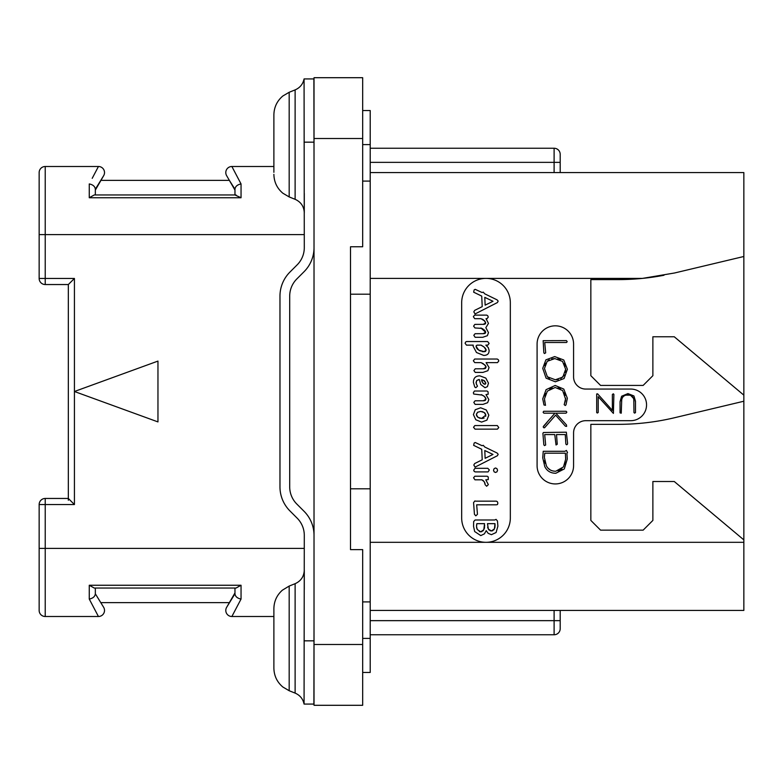 <?xml version="1.0" encoding="UTF-8"?>
<svg xmlns="http://www.w3.org/2000/svg" width="783" height="783" viewBox="0 0 783 783"><rect width="100%" height="100%" fill="white"/><g stroke="black" fill="none" stroke-linecap="round" stroke-linejoin="round"><path stroke-width="1.17" d="M362.676 138.522L314.022 138.522L314.022 77.703L362.676 77.703L362.676 246.762L350.51 246.762L350.51 549.617L350.51 488.798L370.212 488.798L370.212 601.912L362.676 601.912M314.022 138.522L314.022 705.297L362.676 705.297L362.676 644.478L314.022 644.478M350.51 549.617L362.676 549.617L362.676 644.478M350.51 246.762L350.51 294.202L370.212 294.202L370.212 488.798M362.676 110.54L370.212 110.54L370.212 144.601L362.676 144.601M362.676 672.46L370.212 672.46L370.212 601.912M362.676 181.088L370.212 181.088L370.212 294.202M370.212 181.088L370.212 144.601M560.197 610.427L560.197 628.671A6.078 6.078 0 0 1 554.11 634.749L370.212 634.749M370.212 172.573L743.85 172.573L743.85 610.427L370.212 610.427M554.11 610.427L554.11 620.645L560.197 620.645L560.197 628.671M663.984 275.264A243.249 243.249 0 0 1 642.5 278.386L674.535 272.993L743.85 256.491M370.212 278.386L486.008 278.386A24.322 24.322 0 0 1 510.33 302.718L510.33 517.994A24.322 24.322 0 0 1 486.008 542.316A24.322 24.322 0 0 1 461.676 517.994L461.676 302.718A24.322 24.322 0 0 1 486.008 278.386L642.5 278.386A243.249 243.249 0 0 1 618.208 279.6L590.842 279.6L590.842 375.693L600.571 385.422L643.146 385.422L652.875 375.693L652.875 336.768L674.271 336.768L743.85 395.151M743.85 539.888L674.271 481.506L652.875 481.506L652.875 520.421L643.146 530.15L600.571 530.15L590.842 520.421L590.842 424.337L618.208 424.337A243.249 243.249 0 0 0 674.535 417.731L743.85 401.229M585.733 420.686A12.166 12.166 0 0 0 573.577 432.852L573.577 465.689A18.244 18.244 0 0 1 555.333 483.933A18.244 18.244 0 0 1 537.089 465.689L537.089 344.07A18.244 18.244 0 0 1 555.333 325.826A18.244 18.244 0 0 1 573.577 344.07L573.577 376.907A12.166 12.166 0 0 0 585.733 389.063L630.736 389.063A15.807 15.807 0 0 1 646.552 404.88A15.807 15.807 0 0 1 630.736 420.686L585.733 420.686M482.211 319.112L483.258 319.67M483.816 333.666L475.095 333.705L473.803 335.29L475.144 337.297L482.71 337.297L487.369 335.692L488.484 332.618L485.842 327.685L488.484 323.389L486.028 318.681L487.006 318.681L488.249 317.135L487.809 315.843L486.732 315.118L474.615 315.118L473.343 316.655L474.713 318.681L481.026 318.681L484.971 321.206M485.489 322.126L485.519 323.614M485.117 323.996L484.53 324.231M483.835 324.348L474.85 324.387L473.598 326.11L474.958 327.96L481.819 328.38M482.211 328.586L483.248 329.173M484.207 329.868L484.98 330.612M485.489 331.444L485.529 332.863M485.127 333.284L484.53 333.538M482.318 363.146L483.463 363.821M484.158 368.764L475.212 368.813L473.911 370.613L475.252 372.405L482.915 372.405L487.887 370.702L489.052 367.54L486.096 362.617L497.499 362.617L498.8 360.914L498.311 359.7L497.225 359.025L474.684 359.025L473.343 360.777L474.752 362.617L481.095 362.617L485.078 365.191M485.166 365.289L485.646 365.915M485.979 366.571L486.096 367.227L483.317 368.813M485.548 368.313L484.922 368.617M476.113 383.279L476.769 380.45L479.323 379.54L480.713 384.453L485 387.702L487.418 386.645L488.484 383.161L485.822 378.091L479.862 375.869C475.555 375.869 473.412 378.052 473.412 382.427L474.772 387.037L475.849 387.702L477.503 386.185L476.377 384.101M484.09 400.759L475.095 400.798L473.803 402.413L475.144 404.39L482.915 404.39L487.643 402.687L488.827 399.526L485.998 394.612L488.21 394.192L488.044 391.754L487.026 391.02L474.429 391.02L473.343 392.772L473.744 394.035L482.455 395.121M483.581 395.777L485.294 397.353M485.803 398.283L485.979 399.222L483.258 400.798M485.45 400.299L484.834 400.602M482.798 480.273L483.581 480.919M484.765 482.719L485.069 483.708M475.78 501.159L474.85 500.973L473.568 502.608L474.439 514.294L475.819 515.84L477.464 514.294L476.661 504.82L496.412 504.82L497.459 504.546L497.861 503.117L497.42 501.737L496.344 501.159L475.78 501.159M475.075 313.954L497.43 302.541L498.164 301.093L497.088 299.86L484.687 293.801L483.277 292.157L482.074 292.529L475.212 289.338L474.146 289.886L473.656 292.186L481.731 296.091L482.211 306.633L474.684 310.362L473.803 311.869L475.075 313.954M485.137 305.155L484.794 297.364L492.987 301.269L485.137 305.155M480.919 327.96L485.666 332.295L483.042 333.705M484.178 320.364L485.666 323.066L483.072 324.387M483.688 355.413C487.31 355.413 489.121 353.75 489.121 350.412L488.279 347.593L485.842 345.137L487.819 345.137L489.121 343.404L487.643 341.545L466.521 341.545L465.542 342.093L465.112 343.336L466.482 345.137L473.235 345.137L473.098 346.155L476.485 352.507L483.688 355.413M484.393 351.714L478.638 350.089L476.054 346.252L477.004 345.137L481.026 345.137L484.246 347.163L486.165 350.314L483.62 351.753L481.976 351.577M480.312 351.029L477.659 349.335M477.552 349.228L476.749 348.308M476.23 347.3L476.162 345.763M476.054 346.252L477.004 345.137M481.026 345.137L482.103 345.646M483.189 346.331L484.902 347.789M485.01 347.906L485.617 348.689M486.028 349.502L486.165 350.314M485.666 351.303L485.088 351.577M484.55 364.682L486.096 367.227M476.798 384.913L476.025 382.495L476.769 380.45L478.912 379.54M483.649 380.293L485.842 383.132L484.863 384.277L482.866 382.995L481.506 379.706L484.53 380.812L485.842 383.132L485.44 384.042L484.158 384.11M483.483 383.65L482.866 382.995M482.171 381.957L481.721 380.871M481.506 379.706L482.631 379.921M485.842 383.132L484.863 384.277M481.251 394.612L484.491 396.492L485.979 399.222M481.555 422.096L486.889 420.158L488.827 415.137L486.282 409.979L480.635 407.777L475.242 409.744L473.412 414.608L475.8 419.747L481.555 422.096M481.555 418.435L477.933 417.31L476.367 414.677L477.503 412.298L480.664 411.437L484.188 412.484L485.842 415.137L481.555 418.435L482.886 418.347M480.204 418.308L479.01 417.926M477.933 417.31L477.082 416.536M476.544 415.656L476.485 413.786M477.503 412.298L480.664 411.437M481.927 411.555L483.082 411.897M484.188 412.484L485.088 413.248M485.646 414.138L485.666 416.35M484.168 417.975L482.964 418.328M475.046 429.153L497.43 429.153L498.771 427.528L497.293 425.551L474.85 425.551L473.529 427.273L475.046 429.153M475.075 467.118L497.43 455.706L498.164 454.267L497.088 453.024L484.687 446.976L483.277 445.321L482.074 445.703L475.212 442.503L474.146 443.061L473.656 445.361L481.731 449.266L482.211 459.797L474.684 463.526L473.803 465.043L475.075 467.118M485.137 458.319L484.794 450.538L492.987 454.434L485.137 458.319M495.531 472.472L496.97 471.806L497.567 470.221L496.941 468.655L495.531 467.98L494.122 468.655L493.525 470.221L494.093 471.816L495.531 472.472M475.212 471.904L488.093 471.904L489.326 469.927L487.78 468.312L475.007 468.312L473.735 470.064L474.146 471.366L475.212 471.904M486.644 486.243L488.347 484.608L485.803 479.822L488.279 479.607L488.23 476.945L487.183 476.23L474.821 476.23L473.568 477.777L474.978 479.822L481.907 479.822L484.256 481.76L485.166 484.746L486.644 486.243M480.772 535.592L484.383 533.869L486.233 530.659L488.181 533.34L491.411 534.681L496.089 532.518L497.89 526.196L497.459 520.979L496.05 519.364L494.709 520L475.115 520L473.666 521.547L473.568 526.43L474.674 531.54L480.772 535.592M492.664 530.717L491.44 530.952L488.377 529.122L487.476 523.661L494.964 523.661L494.445 528.819L491.44 530.952L490.227 530.757M481.936 531.598L480.703 531.833L477.248 529.523L476.524 526.43L476.867 523.661L484.55 523.661L483.806 529.729L480.703 531.833L479.284 531.579M489.199 530.14L488.377 529.122M487.907 528.153L487.633 527.155M494.964 523.661L495.071 526.049M495.003 526.969L494.797 527.879M494.445 528.819L493.672 530.003M476.837 528.505L476.602 527.478M476.524 526.43L476.553 525.442M476.661 524.522L476.867 523.661M484.608 525.227L484.657 526.156L484.608 525.227M484.56 527.429L484.276 528.603M483.806 529.729L482.974 530.894M544.899 402.119L544.567 400.544M544.782 396.032L545.731 393.497M549.627 389.092L552.201 387.888M557.995 387.83L560.452 388.828M564.308 392.743L565.316 395.298M564.817 402.677L564.161 404.605L565.238 405.516L566.011 404.84L567.352 398.293L563.78 389.082L555.167 385.471L546.084 389.66L542.736 398.86L543.97 404.987L545.506 405.33L544.459 398.86L547.346 391.128L555.167 387.477L562.644 390.541L565.639 399.31M565.541 400.319L565.111 401.933M547.121 422.291L543.167 426.931L543.979 427.861L544.674 427.635L555.627 415.147L565.375 426.197L566.638 426.383L566.461 424.905L555.842 413.17L566.05 413.17L566.853 412.171L566.148 411.271L543.666 411.271L543.099 412.25L543.872 413.17L554.961 413.17L550.87 417.975M567.597 443.403L566.344 432.196L543.51 432.5L542.893 433.244L543.842 444.861L544.508 445.605L545.663 444.989L544.684 434.565L554.755 434.565L556.028 444.969L557.251 444.245L556.507 434.565L565.277 434.565L565.845 444.01L566.51 444.764L567.274 444.499L567.597 443.403M633.819 399.682L633.976 412.661L634.68 413.121L635.493 412.582L635.493 401.219L633.907 395.944L627.937 393.585L621.633 396.237L620.048 401.679L620.048 412.856L621.242 413.189L621.712 399.917M622.191 398.224L622.514 397.558M623.102 396.736L624.335 395.738M625.911 395.151L629.659 395.141M630.785 395.493L633.457 398.341M544.439 353.534L545.692 352.839L544.714 342.494L566.51 342.494L567.186 341.682L566.442 340.605L543.148 340.674L543.842 352.79L544.439 353.534M555.353 381.791L564.083 378.522L567.391 369.263L563.76 359.984L554.687 356.588L545.888 359.857L542.736 368.353L546.094 378.16L555.353 381.791M555.343 379.784L547.346 376.77L544.459 368.49L547.19 361.315L554.804 358.585L562.527 361.413L565.669 369.263L562.84 377.063L555.343 379.784L558.308 379.471M549.47 378.414L547.346 376.77L544.459 368.49M544.772 365.632L545.692 363.263M547.19 361.315L549.235 359.818M551.78 358.898L554.804 358.585M557.829 358.917L560.383 359.867M564.259 363.566L565.306 366.16M565.669 369.263L565.346 372.385M564.386 374.998L560.824 378.551M565.669 398.293L564.494 403.47M554.961 413.17L543.637 426.079M555.842 473.265L564.298 468.948L567.284 459.014L566.921 453.2L567.528 452.535L566.393 450.421L564.935 451.292L543.236 451.292L542.736 457.81L544.811 466.678C547.053 471.063 550.733 473.265 555.842 473.265M555.734 471.249C551.418 471.239 548.296 469.438 546.377 465.846L544.371 457.419L544.753 453.181L565.375 453.181L565.669 459.2L563.476 466.922L555.734 471.249M552.69 470.896L551.535 470.544M550.155 469.878L548.08 468.214M545.281 463.321L544.606 460.551M544.371 457.419L544.439 456.088M544.577 454.678L544.753 453.181M565.375 453.181L565.532 454.992M565.649 457.448L565.669 459.2M565.414 462.009L564.68 464.554M561.94 468.831L560.197 470.152M559.992 470.26L558.103 470.974M621.555 401.963C621.536 397.353 623.62 395.014 627.8 394.965C631.93 395.004 633.985 397.226 633.976 401.65M596.695 393.957L596.695 412.582L597.351 413.033L598.202 412.475L598.202 396.687L613.402 413.395L613.882 394.358L613.304 393.82L612.375 394.466L612.375 410.39L597.595 393.839L596.695 393.957M74.424 616.505L45.228 616.505A6.078 6.078 0 0 1 39.15 610.427L39.15 504.546L45.228 504.546L45.228 498.458L68.336 498.458L68.336 284.542L74.424 278.454L74.424 391.5L157.96 421.91L157.96 361.09L74.424 391.5L74.424 504.546L68.336 498.458L68.336 500.239M39.15 278.454A6.078 6.078 0 0 0 45.228 284.542L45.228 278.454L39.15 278.454L39.15 172.573A6.078 6.078 0 0 1 45.228 166.495L74.424 166.495M39.15 548.394L45.228 548.394L45.228 616.505L98.433 616.505A6.078 6.078 0 0 0 103.699 607.383L95.34 593.788C94.997 596.558 92.971 598.32 89.262 599.064L96.466 612.766M74.424 278.454L45.228 278.454L45.228 166.495L98.433 166.495L96.466 170.234M92.208 178.328L98.433 166.495A6.078 6.078 0 0 1 103.699 175.617L100.958 180.354L229.35 180.354L234.969 189.212C235.311 186.442 237.337 184.68 241.047 183.936L231.876 166.495A6.078 6.078 0 0 0 226.61 175.617L234.969 190.083M234.969 189.212L234.969 194.957L241.047 197.747L241.047 183.936L231.876 166.495L273.884 166.495M231.876 166.495A6.078 6.078 -30 0 0 226.61 175.617A6.078 6.078 -30 0 1 231.876 166.495M236.065 194.957L94.244 194.957L89.262 197.747L241.047 197.747L89.262 197.747L89.262 183.936C92.971 184.68 94.997 186.442 95.34 189.212L103.699 175.617A6.078 6.078 30 0 0 98.433 166.495A6.078 6.078 30 0 1 103.699 175.617M94.244 194.957L95.34 194.957L95.34 189.212M95.34 190.083L100.958 180.354M304.293 234.606L39.15 234.606L39.15 172.573M314.022 535.366A34.051 34.051 0 0 0 304.049 511.279L296.826 504.056A24.322 24.322 0 0 1 289.7 486.86L289.7 296.14A24.322 24.322 0 0 1 296.826 278.944L304.049 271.721A34.051 34.051 0 0 0 314.022 247.634M314.022 619.793L313.895 704.074L304.068 704.074L304.293 535.366A24.322 24.322 0 0 0 297.168 518.16L289.945 510.937A34.051 34.051 0 0 1 279.971 486.86L279.971 296.14A34.051 34.051 0 0 1 289.945 272.063L297.168 264.84A24.322 24.322 0 0 0 304.293 247.634L304.068 78.926L313.973 78.926L304.293 78.926L313.885 78.926L314.022 163.207M304.293 193.401L304.293 212.859C303.99 206.477 300.936 201.955 295.122 199.313L295.122 89.888L289.181 92.267L282.839 95.996C277.035 100.938 274.05 107.222 273.884 114.847L273.884 172.329M273.884 668.153C274.05 675.778 277.035 682.062 282.839 687.004L289.181 690.733L282.839 687.004C277.035 682.062 274.05 675.778 273.884 668.153L273.884 608.655C274.03 601.246 276.869 595.09 282.399 590.167L289.181 586.066L289.181 690.733L295.122 693.112L295.122 583.687C300.936 581.045 303.99 576.523 304.293 570.141L304.293 589.599M313.885 704.074L304.068 704.074L314.022 704.083M273.884 608.655L273.884 610.671M273.884 638.399L273.884 666.127M95.34 593.788C94.997 596.558 92.971 598.32 89.262 599.064L98.433 616.505A6.078 6.078 150 0 0 103.699 607.383L95.34 593.788L95.34 588.043L94.244 588.043L236.065 588.043L234.969 588.043L234.969 593.788C235.311 596.558 237.337 598.32 241.047 599.064L231.876 616.505L273.884 616.505M234.969 593.788L226.61 607.383L234.969 592.917M94.244 588.043L89.262 585.253L241.047 585.253L89.262 585.253L89.262 599.064M231.876 616.505A6.078 6.078 0 0 1 226.61 607.383A6.078 6.078 0 0 0 231.876 616.505M236.065 588.043L241.047 585.253L241.047 599.064M100.958 602.646L229.35 602.646M295.122 89.888C299.987 87.774 302.972 84.114 304.068 78.926L304.293 78.917M370.212 148.251L554.11 148.251A6.078 6.078 0 0 1 560.197 154.329L560.197 172.573M370.212 638.399L362.676 638.399M554.11 634.749L554.11 620.645L370.212 620.645M743.85 542.316L370.212 542.316M74.424 504.546L45.228 504.546L45.228 548.394L304.293 548.394M304.068 142.163L313.895 142.163M304.068 640.837L313.895 640.837M98.433 616.505A6.078 6.078 150 0 0 103.699 607.383M273.884 174.345C274.05 181.979 277.035 188.263 282.839 193.205L289.181 196.934L289.181 92.267L282.839 95.996C277.035 100.938 274.05 107.222 273.884 114.847M560.197 162.355L554.11 162.355L554.11 172.573M554.11 148.251L554.11 162.355L370.212 162.355M45.228 284.542L68.336 284.542M295.122 693.112C299.987 695.226 302.972 698.886 304.068 704.074M289.181 586.066L295.122 583.687M45.228 498.458A6.078 6.078 0 0 0 39.15 504.546M289.181 196.934L295.122 199.313"/></g></svg>
